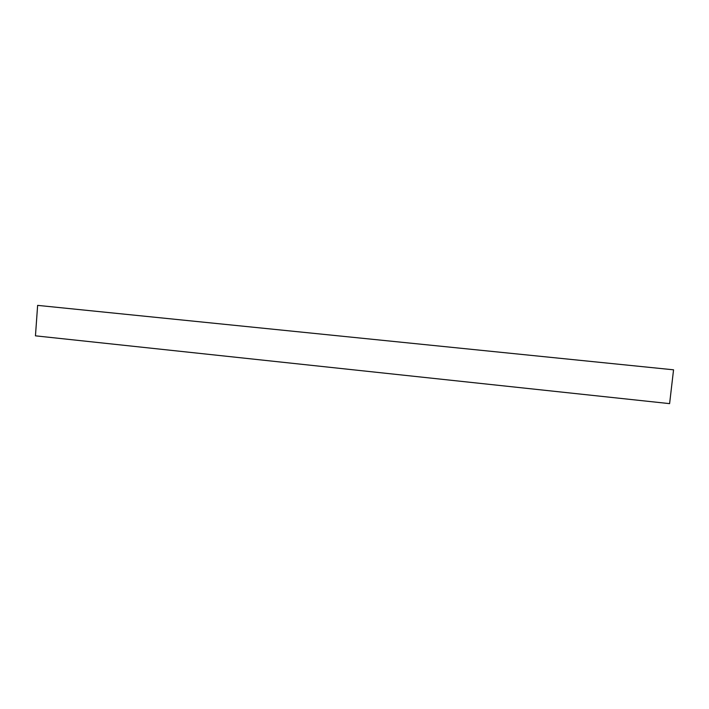 <?xml version="1.0" encoding="UTF-8"?>
<svg xmlns="http://www.w3.org/2000/svg" width="709" height="709" viewBox="0 0 709 709"><rect width="100%" height="100%" fill="white"/><g stroke="black" fill="none" stroke-linecap="round" stroke-linejoin="round"><path stroke-width="1.06" d="M673.55 369.814L37.63 305.375L35.45 335.836L669.606 403.634L673.55 369.814L37.63 305.375"/></g></svg>
